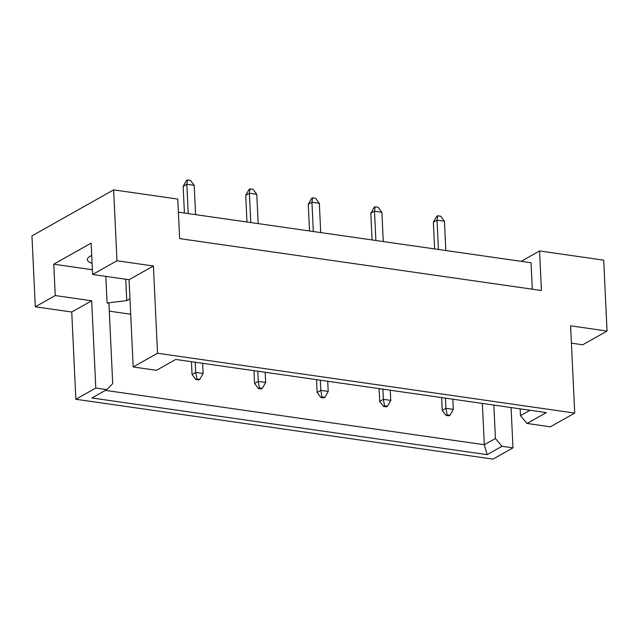 <?xml version="1.0" encoding="UTF-8"?>
<svg xmlns="http://www.w3.org/2000/svg" width="639" height="639" viewBox="0 0 639 639"><rect width="100%" height="100%" fill="white"/><g stroke="black" fill="none" stroke-linecap="round" stroke-linejoin="round"><path stroke-width="0.96" d="M92.088 263.372A20.105 6.246 -2.7 0 1 87.335 259.626A20.105 6.246 -2.7 0 1 90.179 256.207A20.105 6.246 -2.7 0 1 91.712 255.448M116.969 260.768L92.615 274.49L129.062 279.714L153.416 265.992L116.969 260.768L113.622 189.871L31.95 235.903L35.297 306.792L71.744 312.024L91.681 300.785L95.794 388.033L106.777 389.614L112.712 383.584L108.918 303.253L107.072 302.99L126.746 300.61L129.965 298.796M130.691 314.228L109.293 311.161M92.615 274.49L91.137 243.132L53.756 264.195L55.234 295.553L91.681 300.785M55.234 295.553L35.297 306.792M175.733 359.453L546.329 412.602L527.063 423.465L550.363 426.804L574.717 413.082L157.529 353.247L133.176 366.97L156.475 370.308L175.733 359.453M511.08 407.554L512.981 447.867L501.998 446.294L487.15 454.664L91.928 397.977L106.777 389.614M71.744 312.024L75.857 399.271L95.794 388.033M75.857 399.271L493.044 459.106L512.981 447.867M571.418 343.159L582.696 344.78L607.05 331.05L570.603 325.826L574.717 413.082M129.062 279.714L133.176 366.97M153.416 265.992L157.529 353.247M607.05 331.05L603.703 260.161L539.556 250.959L521.144 261.335M539.556 250.959L541.417 290.497L179.647 238.611L177.778 199.072L113.622 189.871M532.295 289.187L531.041 262.749L178.393 212.172M105.403 390.389L484.306 444.728L495.417 438.474L501.998 446.294M482.357 403.433L484.306 444.728L487.15 454.664M105.818 276.383L107.072 302.99M53.756 264.195L92.391 269.738M520.162 408.856L520.481 415.638L530.019 410.27M527.063 423.465L520.481 415.638M493.843 405.078L495.417 438.474M125.739 279.243L126.746 300.61M195.606 214.64L194.224 185.342L186.844 184.28L188.225 213.586M187.475 179.894L186.844 184.28L183.161 186.356L186.444 180.478L187.475 179.894L190.43 180.318L194.224 185.342M183.161 186.356L184.415 213.035M196.86 378.943L195.83 379.518L198.785 379.941L199.815 379.366L196.86 378.943L195.71 372.425L203.098 373.48L199.815 379.366M195.83 379.518L192.035 374.494L195.71 372.425L195.23 362.249M203.098 373.48L202.619 363.311M191.428 361.706L192.035 374.494M258.164 223.618L256.782 194.312L249.394 193.258L250.776 222.556M250.025 188.864L249.394 193.258L245.711 195.326L248.994 189.448L250.025 188.864L252.98 189.288L256.782 194.312M245.711 195.326L246.973 222.013M259.418 387.913L258.388 388.488L261.343 388.919L262.373 388.336L259.418 387.913L258.268 381.395L265.656 382.449L262.373 388.336M258.388 388.488L254.586 383.464L258.268 381.395L257.789 371.227M265.656 382.449L265.177 372.281M253.987 370.676L254.586 383.464M320.714 232.588L319.332 203.282L311.944 202.228L313.326 231.526M312.583 197.834L311.944 202.228L308.27 204.296L311.552 198.417L312.583 197.834L315.538 198.258L319.332 203.282M308.27 204.296L309.524 230.983M321.968 396.883L320.938 397.466L323.893 397.889L324.924 397.306L321.968 396.883L320.818 390.365L328.206 391.427L324.924 397.306M320.938 397.466L317.136 392.442L320.818 390.365L320.339 380.197M328.206 391.427L327.727 381.251M316.537 379.646L317.136 392.442M383.272 241.558L381.89 212.26L374.502 211.197L375.884 240.496M375.133 206.804L374.502 211.197L370.82 213.274L374.103 207.387L375.133 206.804L378.088 207.236L381.89 212.26M370.82 213.274L372.082 239.952M384.518 405.853L383.488 406.436L386.443 406.859L387.474 406.276L384.518 405.853L383.368 399.335L390.756 400.397L387.474 406.276M383.488 406.436L379.694 401.412L383.368 399.335L382.889 389.167M390.756 400.397L390.277 390.229M379.087 388.624L379.694 401.412M445.822 250.528L444.44 221.23L437.052 220.167L438.434 249.466M437.691 215.782L437.052 220.167L433.37 222.244L436.661 216.357L437.691 215.782L440.646 216.206L444.44 221.23M433.37 222.244L434.632 248.922M447.076 414.823L446.046 415.406L449.001 415.829L450.032 415.246L447.076 414.823L445.926 408.305L453.315 409.367L450.032 415.246M446.046 415.406L442.244 410.382L445.926 408.305L445.447 398.137M453.315 409.367L452.835 399.199M441.645 397.594L442.244 410.382"/></g></svg>
